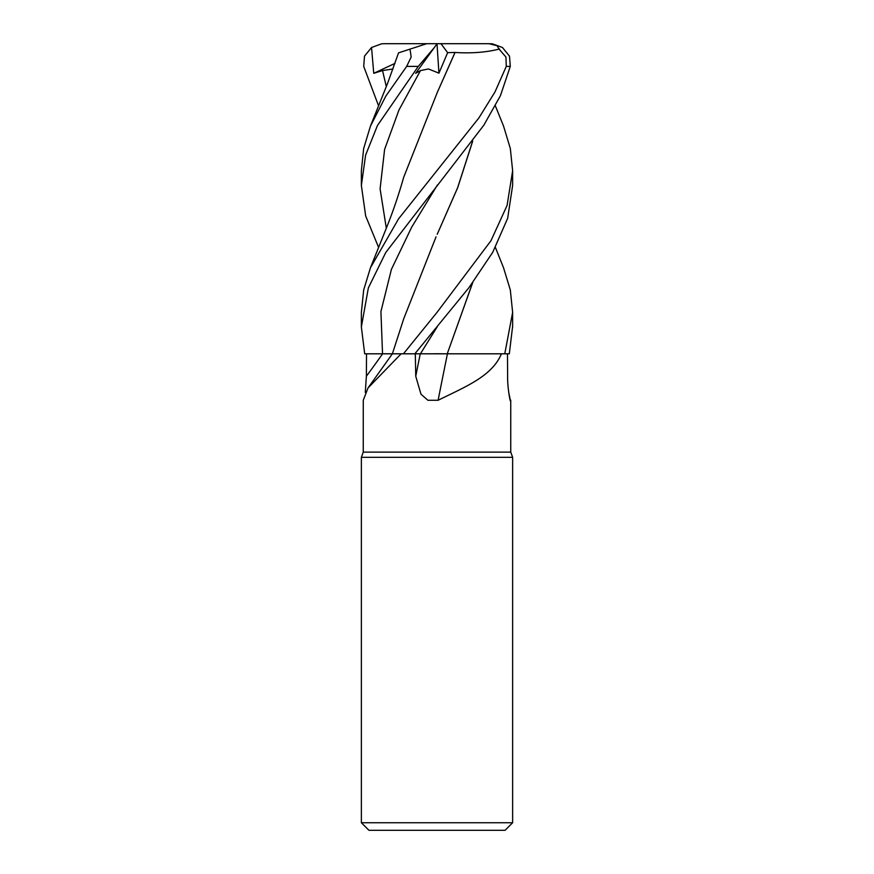 <?xml version="1.0" encoding="UTF-8"?>
<svg xmlns="http://www.w3.org/2000/svg" width="874" height="874" viewBox="0 0 874 874"><rect width="100%" height="100%" fill="white"/><g stroke="black" fill="none" stroke-linecap="round" stroke-linejoin="round"><path stroke-width="1.31" d="M495.394 247.44L503.544 267.772L510.318 289.971L512.634 312.389L504.768 353.806L447.237 353.806L501.425 353.806C492.128 376.213 465.7 386.603 438.103 400.27L427.899 400.27L420.973 394.185L415.751 376.235L415.303 353.806M368.009 387.98L392.382 353.806L401.122 353.806L368.009 387.98L363.267 400.27L363.256 452.131L510.744 452.131L512.634 457.321L512.634 822.74L361.366 822.74L368.926 830.3L505.074 830.3L512.634 822.74M508.723 392.382L510.558 401.253M509.903 399.167A1280.454 1232.58 18.7 0 0 510.733 400.27C510.798 405.623 507.357 388.329 507.619 376.235L507.477 353.806M363.256 452.131L361.366 457.321L512.634 457.321M365.277 392.382L366.381 376.235L366.523 353.806M401.122 353.806L414.833 353.806L468.977 287.612L492.728 252.313L507.663 218.292L512.634 185.463L512.634 170.736M378.606 247.44L365.671 215.954L361.366 185.463L365.616 155.113L377.47 125.474L418.275 66.391L434.367 47.502L415.642 73.318L420.481 70.575L428.468 68.97L438.945 73.165L447.63 52.669L440.988 43.7L488.937 43.7L497.12 45.743L499.054 49.13L505.937 57.029L506.286 66.391L510.285 66.391L500.409 95.736L483.814 125.222L385.762 252.488L368.369 287.885L361.366 326.974L364.687 353.806L392.382 353.806L403.722 318.77L436.05 236.832M447.433 353.806A1280.454 111.402 -75.1 0 0 438.103 400.27M447.237 353.806L501.425 353.806M414.844 353.806L447.663 353.806M389.782 353.773L384.527 353.784M396.862 353.762L394.851 353.773M441.119 353.762L434.662 353.762M504.768 353.806L509.313 353.806L512.634 326.21M506.286 66.391L494.979 91.978L478.897 117.914L398.566 218.839L370.456 267.772L363.682 289.971L361.366 312.389L361.366 326.974M495.394 105.94L503.544 126.085L510.329 148.493L512.634 170.714L507.084 205.466L490.959 240.721L437 312.389L403.427 353.806M426.709 43.7L437.098 43.7L434.367 47.502M426.698 43.7L410.004 49.13L411.173 57.029L406.672 66.391L385.849 96.074L370.456 126.085L363.671 148.493L361.366 170.736M399.866 52.418L410.387 48.999M378.606 105.94L363.715 66.391L364.502 56.144L371.537 47.502L373.755 73.318L382.517 70.575L392.994 68.98M399.112 52.669L399.789 52.451M472.605 141.238L457.583 187.834L437.229 234.265L457.681 187.692L472.703 141.107M510.285 66.391L509.498 56.144L502.463 47.502L492.477 43.842L488.937 43.7M472.703 282.63L447.259 353.762L472.605 282.772M447.63 52.669L455.015 52.451L436.891 93.332M455.004 52.429L455.048 52.473C471.621 53.511 486.447 52.353 499.524 48.999M455.048 52.473L437.229 92.589L403.722 177.214C398.73 194.694 393.082 211.311 386.789 227.043L370.456 267.772M437.011 43.831L438.945 73.165M371.537 47.502L381.523 43.842L384.057 43.7L440.988 43.7M373.755 73.318L394.982 63.376M382.604 353.806A1274.5 1226.856 -18.7 0 1 366.381 376.235M420.252 353.806A1274.5 110.889 -75.1 0 0 415.751 376.235M382.539 353.784L380.922 311.57L391.41 269.367L411.698 227.153L437.426 184.949M437.404 326.494L420.416 353.806M406.672 66.391L418.275 66.391M382.517 70.575L386.319 86.57M420.481 70.575L398.959 110.004L384.604 149.421L380.103 188.85L386.319 228.267M510.744 400.653L510.744 452.131M361.366 457.321L361.366 822.74M512.634 326.974L512.634 312.4M398.533 52.855L387.63 83.249L370.456 126.085M361.366 185.463L361.366 170.714M381.523 43.842L384.057 43.7"/></g></svg>
